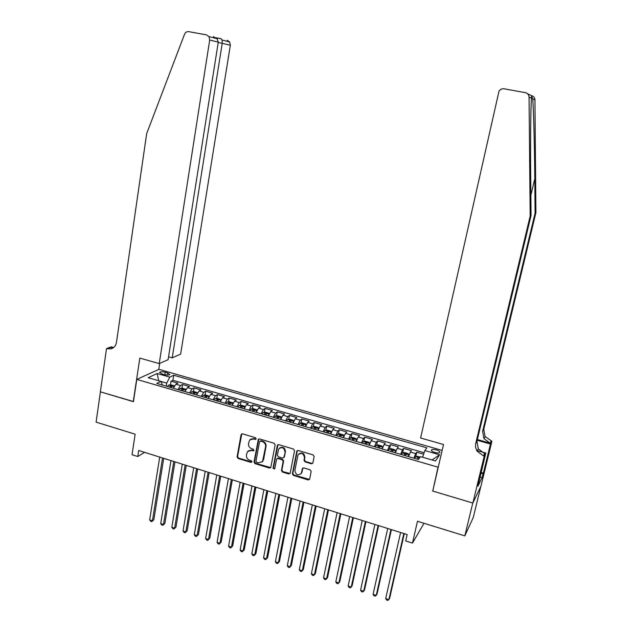 <?xml version="1.0" encoding="UTF-8"?>
<svg xmlns="http://www.w3.org/2000/svg" width="632" height="632" viewBox="0 0 632 632"><rect width="100%" height="100%" fill="white"/><g stroke="black" fill="none" stroke-linecap="round" stroke-linejoin="round"><path stroke-width="0.95" d="M256.173 438.837L255.478 437.715L242.498 433.836L241.061 434.713L237.079 456.865L238.067 458.461L250.951 462.403L251.963 461.81L251.267 460.688L249.593 460.175C247.278 459.219 246.219 457.513 246.417 455.056L247.491 451.564L251.37 450.45L253.914 450.703L253.369 449.233L251.686 448.728C249.363 447.772 248.305 446.066 248.502 443.593L249.648 439.998L253.472 438.948L255.162 439.453L256.173 438.837M436.499 449.952C434.042 449.32 432.367 449.297 431.466 449.881C430.984 450.711 432.091 451.572 434.784 452.457C437.249 453.089 438.932 453.12 439.825 452.536C440.307 451.698 439.193 450.837 436.499 449.952M311.378 463.769L312.848 463.082L314.159 456.557L313.14 454.922L298.233 450.474L296.835 451.051L292.371 473.779L293.374 475.398L308.171 479.925L309.633 479.23L311.189 471.472L310.178 469.837L303.81 467.909L302.373 468.549L301.385 473.131C298.091 476.014 295.918 475.138 294.86 470.5L297.988 454.961C301.346 452.243 303.51 453.168 304.474 457.75L303.992 460.222L305.003 461.85L311.378 463.769L312.745 463.288M432.888 490.416L438.039 467.198L136.796 379.413L133.431 401.691L100.409 391.832L96.096 422.137L135.153 434.184L132.017 454.708L137.768 456.517L138.692 450.498L407.166 534.569L405.712 540.952L412.475 543.078L423.211 524.686L423.566 523.146M432.533 491.001L472.783 503.017L464.82 535.873L417.476 521.266L412.475 543.078M275.133 444.896L274.13 443.277L259.562 438.932L258.33 439.287L254.009 462.047L255.004 463.643L269.461 468.075L270.78 467.601L275.133 444.896M278.783 444.667L293.525 449.068L294.536 450.695L290.191 473.107L288.706 473.968L282.433 472.049L281.43 470.429L283.16 461.392L282.156 459.772L277.993 458.508L276.666 458.998L274.644 469.031L273.008 468.249L277.306 445.544L278.783 444.667M480.834 486.387L473.265 517.482L464.82 535.873M423.63 454.179L416.749 452.196L415.738 456.675M413.897 458.192L415.674 453.626L410.381 452.093L411.472 450.671L403.587 448.388L402.608 452.82M400.633 454.337L402.466 449.802L397.204 448.278L398.35 446.879L390.529 444.62L389.573 448.997M387.471 450.505L389.344 446.002L384.13 444.493L385.33 443.119L377.565 440.875L376.64 445.197M374.405 446.706L376.324 442.234L371.15 440.741L372.406 439.382L364.704 437.154L363.795 441.436M361.441 442.937L363.408 438.497L358.265 437.012L359.576 435.677L351.929 433.465L351.052 437.7M348.572 439.193L350.578 434.784L345.475 433.307L346.85 431.996L339.25 429.807L338.397 433.987M335.797 435.48L337.851 431.103L332.78 429.634L334.202 428.346L326.665 426.166L325.836 430.305M323.118 431.79L325.211 427.445L320.179 425.984L321.656 424.72L314.167 422.555L313.361 426.655M310.533 428.133L312.666 423.811L307.673 422.366L309.198 421.125L301.764 418.977L300.982 423.029M298.035 424.499L300.208 420.209L295.255 418.771L296.835 417.547L289.456 415.414L288.69 419.435M285.632 420.888L287.844 416.63L282.923 415.208L284.55 413.999L277.227 411.882L276.484 415.864M273.324 417.31L275.568 413.075L270.686 411.661L272.36 410.476L265.092 408.383L264.366 412.317M261.095 413.755L263.386 409.552L258.535 408.146L260.258 406.984L253.045 404.899L252.334 408.801M248.961 410.223L251.283 406.052L246.472 404.654L248.242 403.508L241.076 401.438L240.389 405.309M236.913 406.716L239.275 402.576L234.496 401.186L236.313 400.064L229.195 398.01L228.523 401.841M224.945 403.24L227.346 399.124L222.598 397.749L224.471 396.643L217.4 394.597L216.752 398.397M213.071 399.78L215.504 395.695L210.796 394.329L212.708 393.246L205.692 391.216L205.052 394.984M201.276 396.351L203.749 392.29L199.064 390.939L201.031 389.873L194.056 387.858L193.439 391.587M189.568 392.946L192.073 388.909L187.428 387.566L189.426 386.515L182.514 384.517L180.483 385.56L177.94 389.565M181.905 388.222L182.514 384.517M161.713 373.899L164.225 374.626C166.903 375.258 168.776 375.25 169.826 374.602L167.757 372.959L165.268 372.24C162.59 371.608 160.718 371.616 159.667 372.272L161.713 373.899M438.387 466.653L438.039 467.198M442.147 450.418L158.964 369.333L136.796 379.413M422.587 457.236L424.878 450.553L426.837 447.835L173.737 375.234L169.779 377.138L166.714 383.111L166.232 386.16M424.878 450.553L439.619 454.795L435.511 460.981L420.493 456.628L418.408 459.504L156.768 383.411L160.947 381.396L148.157 377.691L157.186 373.52L169.779 377.138M424.127 452.741L172.931 380.282L171.043 381.207L177.916 383.19L175.87 384.224L173.31 388.222M192.073 388.909L194.056 387.858M203.749 392.29L205.692 391.216M215.504 395.695L217.4 394.597M227.346 399.124L229.195 398.01M239.275 402.576L241.076 401.438M251.283 406.052L253.045 404.899M263.386 409.552L265.092 408.383M275.568 413.075L277.227 411.882M287.844 416.63L289.456 415.414M300.208 420.209L301.764 418.977M312.666 423.811L314.167 422.555M325.211 427.445L326.665 426.166M337.851 431.103L339.25 429.807M350.578 434.784L351.929 433.465M363.408 438.497L364.704 437.154M376.324 442.234L377.565 440.875M389.344 446.002L390.529 444.62M402.466 449.802L403.587 448.388M415.674 453.626L416.749 452.196M166.714 383.111L160.97 381.444M137.768 456.517L144.617 452.354M170.458 384.88L171.043 381.207M172.931 380.282L173.737 375.234M162.487 385.07L160.947 381.396M187.428 387.566L184.907 391.595M199.064 390.939L196.584 394.984M210.796 394.329L208.339 398.405M222.598 397.749L220.189 401.849M234.496 401.186L232.118 405.325M246.472 404.654L244.126 408.817M258.535 408.146L256.229 412.333M270.686 411.661L268.418 415.88M282.923 415.208L280.695 419.451M295.255 418.771L293.066 423.053M307.673 422.366L305.525 426.671M320.179 425.984L318.07 430.321M332.78 429.634L330.718 434.002M345.475 433.307L343.453 437.707M358.265 437.012L356.282 441.436M371.15 440.741L369.214 445.181M384.13 444.493L382.234 448.981M397.204 448.278L395.356 452.804M410.381 452.093L408.58 456.644M158.664 380.733L157.186 373.52M439.619 454.795L432.019 459.97M256.086 439.098L253.969 438.576L250.485 439.287M248.344 450.813L251.868 450.071L253.977 450.592M241.787 433.844L237.593 456.478L238.58 458.074L251.892 462.024M258.804 438.948L254.499 461.644L255.494 463.248L270.765 467.633M260.589 441.073L259.57 441.689L255.968 461.218L256.663 462.34L258.433 462.877L262.533 461.51L265.574 446.769C265.788 444.28 264.721 442.566 262.375 441.61L260.589 441.073L261.079 440.702L260.036 441.097M262.083 462.055L263.086 460.136M261.079 440.702L262.865 441.231C265.203 442.187 266.269 443.909 266.056 446.382L263.568 459.741M277.164 458.556L278.459 458.113L282.615 459.369L283.618 460.989L281.888 470.018L282.891 471.63L290.041 473.494M277.969 444.707L273.482 467.838L274.675 468.976M284.961 451.959C284.163 447.598 282.085 446.571 278.72 448.894L277.322 455.159L278.325 456.77L282.488 458.026L283.839 457.513L285.427 451.572C284.913 447.598 282.978 446.397 279.605 447.977M283.8 457.584L283.966 457.165M285.427 451.572L284.432 456.77M298.944 453.816C302.38 452.109 304.363 453.286 304.908 457.347L304.427 459.82L305.438 461.447L311.813 463.367M300.887 473.953L301.567 472.538M302.894 467.98L302.001 472.12M297.356 450.529L292.821 473.36L293.825 474.98L309.546 479.419M174.369 385.844L170.932 384.833L168.641 385.07L167.456 386.515M173.5 387.692L173.215 388.19M159.706 457.078L149.673 519.852L152.43 520.768L153.853 519.694L163.72 458.334M171.019 387.55L171.817 386.381L170.371 386.065L169.637 387.155M153.853 519.694L151.799 521.637L152.43 520.768L162.519 457.955M151.799 521.637L150.692 521.266L149.673 519.852M168.554 356.819L172.212 357.846L180.634 354.118L230.34 45.227L218.238 42.447M172.212 357.846L222.243 43.174L222.069 40.006L229.685 41.989L230.34 45.227M133.257 401.636L139.83 358.091L159.217 363.605L209.698 39.998L208.995 36.601L206.467 34.863L188.77 31.655C186.827 31.45 185.413 32.335 184.52 34.318L146.663 133.621L116.486 342.315C115.822 345.878 113.902 348.082 110.726 348.927L106.508 348.603L100.354 391.816L133.455 401.541M106.508 348.603L111.256 346.842L113.649 347.521M158.774 369.412L159.714 363.384M159.217 363.605L168.104 359.671L218.277 42.178L209.698 39.998M227.267 40.33L229.685 41.989M113.397 347.719L110.726 347.45L107.14 348.785M213.411 36.688L217.084 38.71L218.277 42.178M215.962 37.746L221.2 38.765L222.069 40.006M527.538 93.726L531.417 95.614C533.606 96.167 534.783 97.581 534.948 99.856L535.904 212.644L535.091 213.126L534.798 178.722C534.553 145.723 533.574 108.025 532.689 98.813L531.891 96.791C531.48 96.032 531.338 96.514 531.457 98.237C530.714 106.611 530.367 145.423 530.722 179.828L531.054 215.528L476.939 441.31L478.306 448.902L484.633 453.579L483.448 455.869L484.238 456.099L472.854 503.04L432.738 491.064L443.514 444.509L420.612 437.992L499.004 91.15C500.26 89.317 501.95 88.535 504.075 88.796L525.334 92.651C527.633 93.228 528.873 94.721 529.055 97.123L530.169 216.049L475.58 444.059L475.588 447.417L477.073 451.161L483.448 455.869M535.904 212.644L483.772 429.254L485.076 436.538L491.909 441.215L480.984 486.079L472.854 503.04M531.054 215.528L530.169 216.049M477.358 439.556L490.061 443.119L483.938 438.616L482.627 431.277L535.091 213.126M481.102 472.444L483.385 473.099L483.053 473.787L480.92 473.171M478.732 482.192L477.942 486.206L482.113 477.658L483.053 473.787M478.898 482.24L485.803 453.065L484.238 456.099M491.909 441.215L490.464 444.019L477.184 440.291M483.385 473.099L490.464 444.019M476.67 450.474L485.803 453.065M482.113 477.658L479.988 477.034M185.903 389.296L182.435 388.167L180.16 388.411L178.99 389.873M185.121 390.971L184.789 391.556M170.964 460.602L160.718 523.533L163.49 524.457L164.881 523.367L174.961 461.858M182.585 390.916L183.367 389.739L181.913 389.415L181.194 390.513M164.881 523.367L162.835 525.318L163.49 524.457L173.792 461.486M162.835 525.318L161.729 524.947L160.718 523.533M197.524 392.764L194.016 391.524L191.765 391.777L190.611 393.254M196.836 394.273L196.449 394.953M182.3 464.149L171.833 527.238L174.622 528.17L175.988 527.064L186.282 465.397M194.229 394.305L194.996 393.128L193.542 392.788L192.823 393.894M175.988 527.064L173.95 529.031L174.622 528.17L185.144 465.041M173.95 529.031L172.836 528.66L171.833 527.238M209.239 396.256L205.677 394.913L203.441 395.166L202.311 396.651M208.631 397.599L208.189 398.365M193.708 467.727L183.027 530.975L185.832 531.907L187.175 530.785L197.682 468.968M205.953 397.71L206.703 396.533L205.242 396.193L204.539 397.299M187.175 530.785L185.144 532.768L185.832 531.907L196.576 468.62M185.144 532.768L184.023 532.389L183.027 530.975M221.034 399.764L217.424 398.318L215.204 398.587L214.09 400.08M220.505 400.949L220.015 401.802M205.203 471.322L194.293 534.727L197.121 535.667L198.432 534.538L209.16 472.562M217.763 401.146L218.498 399.961L217.037 399.614L216.342 400.735M198.432 534.538L196.41 536.529L197.121 535.667L208.086 472.223M196.41 536.529L195.28 536.149L194.293 534.727M232.924 403.287L232.829 402.782L229.258 401.747L227.054 402.023L225.964 403.532M232.473 404.322L231.928 405.27M216.776 474.948L205.637 538.511L208.489 539.459L209.769 538.306L220.718 476.18M229.661 404.606L230.38 403.421L228.91 403.066L228.223 404.188M209.769 538.306L207.754 540.313L208.489 539.459L219.675 475.857M207.754 540.313L206.617 539.933L205.637 538.511M244.9 406.834L244.766 406.25L241.179 405.207L238.991 405.491L237.916 407.008M244.521 407.719L243.92 408.754M228.428 478.598L217.06 542.319L219.928 543.275L221.184 542.106L232.355 479.822M241.637 408.09L242.348 406.905L240.871 406.542L240.2 407.672M221.184 542.106L219.185 544.12L219.928 543.275L231.352 479.514M219.185 544.12L218.032 543.741L217.06 542.319M256.963 410.405L256.797 409.733L253.179 408.683L251.007 408.975L249.956 410.508M256.655 411.14L256.007 412.269M240.16 482.271L228.571 546.159L231.454 547.115L232.679 545.937L244.071 483.496M253.701 411.598L254.396 410.413L252.911 410.034L252.255 411.179M232.679 545.937L230.688 547.96L231.454 547.115L243.107 483.196M230.688 547.96L229.535 547.581L228.571 546.159M269.121 413.999L268.908 413.249L265.266 412.19L263.11 412.491L262.083 414.039M268.877 414.584L268.173 415.809M251.978 485.969L240.152 550.014L243.059 550.986L244.252 549.793L255.873 487.193M265.859 415.137L266.53 413.944L265.045 413.557L264.397 414.711M244.252 549.793L242.269 551.831L243.059 550.986L254.949 486.901M242.269 551.831L241.108 551.444L240.152 550.014M281.374 417.61L281.114 416.788L277.44 415.722L275.307 416.03L274.296 417.594M281.185 418.06L280.434 419.379M263.884 489.697L251.812 553.909L254.743 554.88L255.905 553.672L267.763 490.914M278.104 418.7L278.759 417.499L277.266 417.112L276.626 418.266M251.812 553.909L252.761 555.331L253.93 555.718L254.743 554.88L266.87 490.637M293.714 421.252L293.398 420.351L289.701 419.277L287.592 419.593L286.596 421.173M293.588 421.568L292.782 422.966M275.868 493.45L263.56 557.819L266.507 558.807L267.636 557.574L279.731 494.659M290.428 422.287L291.075 421.086L289.575 420.683L288.95 421.852M263.56 557.819L264.5 559.249L265.677 559.644L266.507 558.807L278.878 494.39M306.149 424.909L305.777 423.946L302.057 422.863L299.963 423.187L298.991 424.775M306.07 425.099L305.224 426.584M287.939 497.234L275.386 561.769L278.357 562.757L279.455 561.508L291.787 498.435M302.854 425.897L303.478 424.696L301.97 424.285L301.353 425.462M275.386 561.769L276.318 563.191L277.503 563.586L278.357 562.757L290.973 498.182M318.678 428.591L318.252 427.556L314.499 426.474L312.421 426.805L311.473 428.401M318.647 428.662L317.754 430.226M300.097 501.042L287.299 565.735L290.293 566.73L291.352 565.474L303.929 502.243M315.368 429.539L315.976 428.33L314.46 427.911L313.859 429.096M287.299 565.735L288.224 567.165L289.417 567.56L290.293 566.73L303.147 501.998M331.271 432.375L330.812 431.198L327.036 430.108L324.974 430.447L324.05 432.059M331.287 432.28L330.378 433.9M312.342 504.873L299.299 569.732L302.309 570.743L303.336 569.464L316.158 506.066M327.969 433.204L328.569 431.996L327.044 431.569L326.452 432.762M299.299 569.732L300.208 571.162L301.409 571.565L302.309 570.743L315.415 505.837M343.911 436.325L343.468 434.871L339.661 433.765L337.622 434.121L336.722 435.748M343.982 435.969L343.089 437.597M324.674 508.736L311.378 573.761L314.412 574.772L315.408 573.477L328.474 509.929M340.664 436.894L341.248 435.685L339.716 435.251L339.139 436.451M311.378 573.761L312.279 575.191L313.488 575.594L314.412 574.772L327.779 509.708M356.622 440.37L356.211 438.569L352.38 437.455L350.365 437.818L349.48 439.461M356.764 439.682L355.903 441.326M337.101 512.623L323.545 577.822L326.602 578.841L327.566 577.529L340.877 513.808M353.462 440.615L354.023 439.406L352.482 438.956L351.921 440.164M323.545 577.822L324.437 579.252L325.654 579.655L326.602 578.841L340.221 513.603M369.412 444.541L369.649 443.419L369.056 442.297L365.193 441.176L363.195 441.547L362.341 443.198M369.649 443.419L368.804 445.078M349.615 516.549L335.797 581.906L338.878 582.933L339.803 581.598L353.375 517.726M366.347 444.367L366.9 443.143L365.351 442.684L364.798 443.909M365.351 442.684L365.075 443.996L365.351 442.684M335.797 581.906L336.682 583.336L337.907 583.747L338.878 582.933L352.759 517.529M382.178 448.973L382.629 447.187L381.997 446.05L378.102 444.92L376.127 445.299L375.297 446.966M382.629 447.187L381.807 448.862M362.223 520.492L348.137 586.022L351.242 587.057L352.135 585.706L365.96 521.669M379.334 448.143L379.872 446.911L378.315 446.445L377.77 447.685M348.137 586.022L349.014 587.452L350.247 587.863L351.242 587.057L365.383 521.487M395.253 452.773L395.703 450.979L395.032 449.826L391.105 448.688L389.154 449.083L388.348 450.766M395.703 450.979L394.913 452.67M374.918 524.465L360.572 590.162L363.692 591.204L364.553 589.838L378.639 525.634M392.409 451.943L392.938 450.703L391.374 450.229L390.837 451.485M360.572 590.162L361.433 591.599L362.681 592.01L363.692 591.204L378.11 525.468M408.422 456.604L408.88 454.803L408.161 453.634L404.211 452.488L402.276 452.891L401.494 454.59M408.88 454.803L408.106 456.509M387.708 528.478L373.093 594.341L376.238 595.384L377.059 594.001L391.413 529.632M405.594 455.775L406.099 454.534L404.535 454.045L404.006 455.317M404.535 454.045L404.227 455.38L404.535 454.045M373.093 594.341L373.939 595.771L375.195 596.189L376.238 595.384L390.924 529.482M420.138 457.11L417.412 456.32L415.501 456.731L414.742 458.437M400.593 532.507L385.702 598.543L388.87 599.602L389.66 598.196L404.275 533.661M419.379 458.161L417.792 457.884L417.27 459.172M385.702 598.543L386.547 599.981L387.811 600.4L388.87 599.602L403.832 533.527M180.483 385.56L175.87 384.224M164.865 374.784L165.268 372.24M167.417 375.1L167.757 372.959M253.969 438.576L253.472 438.948M253.543 450.577L253.045 450.964M251.868 450.071L251.37 450.45M251.449 462.008L250.951 462.403M238.58 458.074L238.067 458.461M237.593 456.478L237.079 456.865M241.566 434.35L241.061 434.713M255.652 439.082L255.162 439.453M269.935 467.664L269.461 468.075M255.494 463.248L255.004 463.643M254.499 461.644L254.009 462.047M258.591 439.438L258.101 439.809M266.056 446.382L265.574 446.769M262.865 441.231L262.375 441.61M289.156 473.55L288.706 473.968M282.891 471.63L282.433 472.049M281.888 470.018L281.43 470.429M283.618 460.989L283.16 461.392M282.615 459.369L282.156 459.772M278.459 458.113L277.993 458.508M273.482 467.838L273.008 468.249M277.772 445.165L277.306 445.544M305.438 461.447L305.003 461.85M304.427 459.82L303.992 460.222M304.908 457.347L304.474 457.75M302.744 468.359L302.309 468.778M308.598 479.498L308.171 479.925M293.825 474.98L293.374 475.398M292.821 473.36L292.371 473.779M297.182 450.964L296.732 451.351M173.966 386.587L168.705 385.062M170.174 387.305L170.371 386.065M534.798 178.722L530.864 195.193M476.939 441.31L475.691 443.514M482.627 431.277L483.772 429.254M534.948 99.856L532.689 98.813M531.457 98.237L529.055 97.123M490.061 443.119L491.151 441.01M185.555 389.952L180.215 388.404M181.716 390.663L181.913 389.415M197.231 393.341L191.82 391.769M193.329 394.044L193.542 392.788M208.987 396.754L203.496 395.158M205.037 397.449L205.242 396.193M220.829 400.19L215.259 398.579M216.816 400.87L217.037 399.614M232.75 403.651L227.109 402.015M228.689 404.322L228.91 403.066M244.758 407.142L239.046 405.483M240.642 407.806L240.871 406.542M256.861 410.65L251.062 408.967M252.682 411.306L252.911 410.034M269.042 414.189L263.165 412.483M264.808 414.829L265.045 413.557M281.311 417.752L275.362 416.022M277.021 418.384L277.266 417.112M293.675 421.339L287.639 419.585M289.33 421.963L289.575 420.683M306.133 424.957L300.01 423.179M301.725 425.565L301.97 424.285M318.678 428.599L312.477 426.798M314.207 429.199L314.46 427.911M331.279 432.256L325.03 430.439M326.784 432.857L327.044 431.569M343.966 435.938L337.67 434.113M339.455 436.538L339.716 435.251M356.756 439.651L350.412 437.81M352.214 440.251L352.482 438.956L352.214 440.251M369.633 443.388L363.25 441.539M382.613 447.156L376.174 445.291M395.687 450.956L389.201 449.068M408.857 454.779L402.323 452.883M419.577 457.892L415.548 456.723M431.34 450.466L431.466 449.881M159.596 372.73L159.667 372.272M258.764 438.964L258.33 439.287M263.015 461.115L262.533 461.51M284.305 457.118L283.839 457.513M277.938 444.746L277.472 445.126M301.827 472.712L301.385 473.131M302.815 468.138L302.373 468.549M297.277 450.656L296.835 451.051M112.638 348.208L110.726 348.927M208.995 36.601L217.084 38.71M221.2 38.765L216.097 37.841M531.891 96.791L531.417 98.821M483.938 438.616L485.076 436.538M478.306 448.902L477.073 451.161"/></g></svg>
